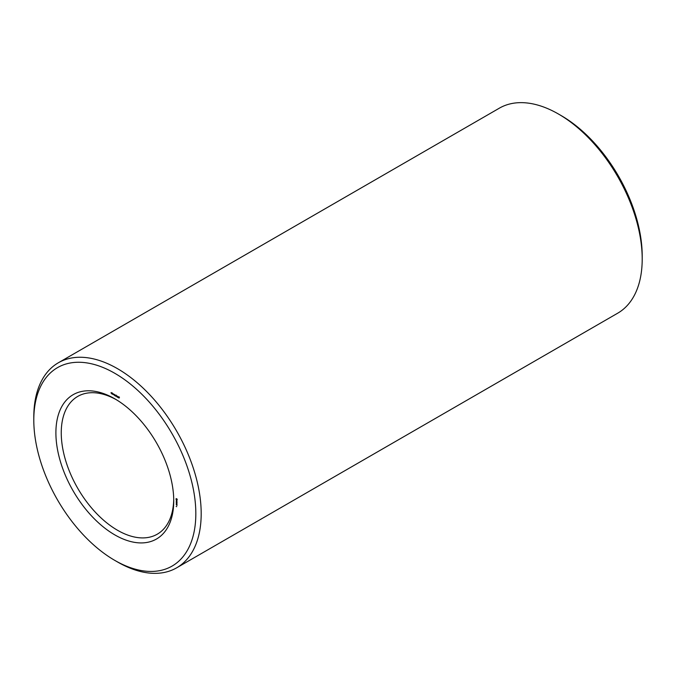 <?xml version="1.0" encoding="UTF-8"?>
<svg xmlns="http://www.w3.org/2000/svg" width="676" height="676" viewBox="0 0 676 676"><rect width="100%" height="100%" fill="white"/><g stroke="black" fill="none" stroke-linecap="round" stroke-linejoin="round"><path stroke-width="1.01" d="M114.819 560.404L117.489 561.95A118.359 68.335 -120 0 0 176.673 567.815L617.687 313.199A118.359 68.335 -120 0 0 642.2 259.009L642.2 255.917A114.574 66.147 -120 0 0 561.181 115.596L558.503 114.05A118.359 68.335 -120 0 0 499.327 108.185L58.313 362.801A118.359 68.335 -120 0 0 33.8 416.991L33.8 420.083A114.574 66.147 -120 0 0 114.819 560.404A114.574 66.147 -120 0 0 195.829 513.625A114.574 66.147 -120 0 0 114.819 373.304A114.574 66.147 -120 0 0 33.8 420.083M642.2 259.009A118.359 68.335 -120 0 0 558.511 114.05A118.359 68.335 -120 0 0 558.503 114.05L561.181 115.596M116.171 399.617A79.54 45.926 -120 0 0 77.723 396.423A79.54 45.926 -120 0 0 77.723 488.266A79.54 45.926 -120 0 0 157.263 534.192A79.54 45.926 -120 0 0 173.724 499.302M176.673 567.815A118.359 68.335 -120 0 0 194.815 472.963A118.359 68.335 -120 0 0 117.497 368.665A118.359 68.335 -120 0 0 58.313 362.801M114.819 398.815L114.819 398.815A83.325 48.106 -120 0 0 55.897 432.834A83.325 48.106 -120 0 0 114.819 534.893A83.325 48.106 -120 0 0 173.74 500.874A83.325 48.106 -120 0 0 114.819 398.815L114.819 398.823M176.681 506.704L176.157 506.4L176.681 506.704M177.011 505.487L176.275 504.592L177.011 505.487M177.011 504.727L176.275 504.296L176.968 504.744M177.011 504.482L176.275 503.586L177.011 504.482M176.554 503.13L176.968 502.978L176.275 502.631L176.968 503.747L176.791 502.995M177.011 502.319L176.275 501.896L176.309 502.437L176.968 502.809L177.011 502.319M176.926 501.491L176.275 501.389L176.968 502.124L176.926 501.491M176.909 500.722L176.275 500.57L176.918 501.313L176.909 500.722M177.264 499.522L176.639 498.677L176.022 498.812L176.639 500.206L177.264 499.522M119.221 397.564L118.748 397.074L119.196 397.936L118.655 397.86L118.638 396.947L119.221 397.564M118.376 396.744L118.376 397.75L117.725 397.091L118.376 396.744M117.582 396.288L117.582 397.285L117.007 396.153L116.897 396.897L116.897 395.891L117.472 397.032L117.582 396.288M116.34 395.899L115.875 395.409L116.314 396.271L115.773 396.195L116.204 396.229L115.757 395.283L116.34 395.899M115.495 395.088L115.495 396.085L114.844 395.426L115.495 395.088M114.683 394.623L114.683 395.621L113.965 394.226L114.683 394.623M113.441 394.657L112.951 393.778L113.467 394.573M112.233 393.204L112.748 394.336L112.233 393.204M111.641 392.925L111.861 393.964L111.836 392.95M112.165 392.79L111.675 393.153M112.182 393.263L111.701 393.609M111.194 393.297L111.084 392.536L111.194 393.297M175.98 499.057L176.419 498.795M175.988 499.201L176.436 498.947M176.157 499.496L176.816 498.803M176.52 500.122L176.968 499.868M176.639 500.206L177.087 499.953M176.411 499.04L177.222 499.48M118.258 397.556L117.894 397.049L118.376 397.488M118.325 396.795L117.844 397.15M115.376 395.899L115.013 395.384L115.495 395.832M115.444 395.13L114.962 395.494M114.574 395.435L114.168 394.902L114.683 395.367M114.599 394.649L114.117 395.004M113.281 393.795L113.323 394.598L113.061 393.855M119.128 396.82L118.68 397.082M119.483 397.725L119.035 397.987M116.247 395.164L115.799 395.418M112.841 393.584L112.393 393.846M113.078 393.99L112.63 394.243M112.427 393.609L111.979 393.871M113.737 394.37L113.289 394.632"/></g></svg>
